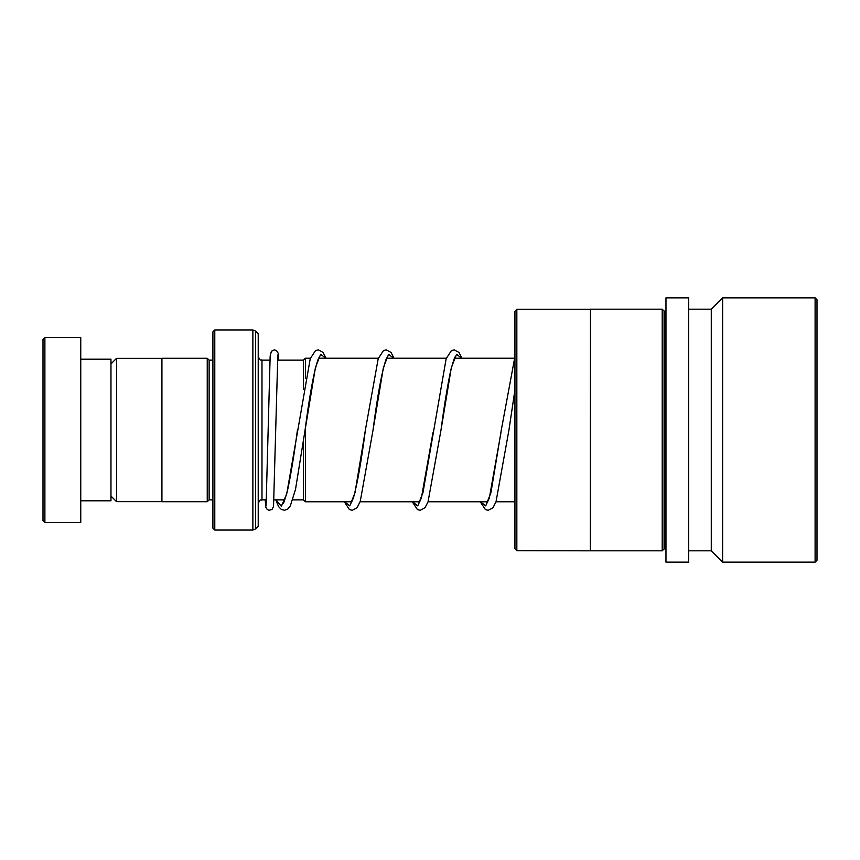 <?xml version="1.0" encoding="UTF-8"?>
<svg xmlns="http://www.w3.org/2000/svg" width="860" height="860" viewBox="0 0 860 860"><rect width="100%" height="100%" fill="white"/><g stroke="black" fill="none" stroke-linecap="round" stroke-linejoin="round"><path stroke-width="1.29" d="M110.962 496.069L116.551 501.659L116.551 358.34L161.927 358.34M292.798 499.853L303.515 499.853L303.515 440.976M305.408 427.667L305.408 501.788L303.515 499.896M212.904 360.114L212.527 499.853L209.13 499.853L209.13 360.146L207.238 358.265L161.927 358.265L161.927 501.735L207.238 501.735L207.238 358.265M258.215 430L258.215 526.277L255.538 528.943L255.538 331.057L258.215 333.723L258.215 430M212.904 528.169L212.904 331.831L214.785 329.95L214.785 530.05L212.904 528.169M310.417 358.212L305.408 358.212L305.408 378.497M303.515 389.182L303.515 360.103L305.408 358.212M43 520.612L43 339.388L44.892 337.496L44.892 522.504L43 520.612M80.754 359.211L110.962 359.211L110.962 500.789L80.754 500.789M44.892 337.496L80.754 337.496L80.754 522.504L44.892 522.504M514.947 548.777L514.947 311.223L516.838 309.331L516.838 550.669L514.947 548.777M590.315 550.669L590.465 309.181L590.465 550.819L516.838 550.669M665.973 310.31L665.221 311.073L665.221 548.927L664.092 548.927L662.2 550.819L662.2 309.181L590.465 309.181M664.092 548.927L664.092 311.073L662.2 309.181M688.634 562.15L688.634 297.85L665.973 297.85L665.973 562.15L688.634 562.15M711.284 550.819L711.284 309.181L722.615 297.85L722.615 562.15L711.284 550.819L688.634 550.819M815.108 297.85L817 299.742L817 560.258L815.108 562.15L815.108 297.85L722.615 297.85M266.46 499.853L261.988 499.853L261.988 360.146C260.58 358.899 260.774 362.469 258.215 356.373M255.538 528.943L252.872 530.05L252.872 329.95L214.785 329.95M275.952 499.853L281.327 506.271L286.713 494.027L310.234 358.695L315.491 350.6L318.254 349.848L323.048 352.396L326.058 358.212M344.559 501.788L349.784 505.916L354.997 492.726L365.435 429.731C361.372 461.024 357.362 483.761 353.428 497.951L351.063 503.111M412.52 501.788L417.745 505.916L422.959 492.726L446.157 358.695L451.403 350.6L454.177 349.848L458.96 352.396L461.981 358.212M480.482 501.788L485.706 505.916L490.92 492.726L501.358 429.731L514.947 356.545M319.382 357.05L318.135 359.243C313.911 371.617 309.536 395.32 305.031 430.344L315.426 367.553L320.619 354.298L325.822 358.212M387.344 357.05L386.097 359.243C381.872 371.627 377.497 395.32 372.993 430.333L383.388 367.553L388.58 354.298L393.772 358.212M455.305 357.05C455.09 355.836 453.607 360.093 450.866 369.811C447.576 385.14 444.276 405.318 440.954 430.333L451.349 367.553L456.542 354.298L461.734 358.212M514.947 389.87L508.905 430.333L514.947 389.784M161.927 501.659L116.551 501.659M284.789 499.853L274.017 499.853M514.947 501.788L496.016 501.788M487.824 501.788L428.054 501.788M419.863 501.788L360.093 501.788M351.901 501.788L305.408 501.788M209.13 499.853L207.238 501.735M252.872 530.05L214.785 530.05M252.872 329.95L255.538 331.057M212.527 360.146L209.13 360.146M261.988 499.853C260.58 501.1 260.774 497.531 258.215 503.627M514.302 358.212L454.553 358.212M446.34 358.212L386.591 358.212M378.379 358.212L318.63 358.212M303.515 360.146L277.49 360.146M269.922 360.146L261.988 360.146M110.962 363.93L116.551 358.34M662.2 550.819L590.465 550.819M815.108 562.15L722.615 562.15M711.284 309.181L688.634 309.181M665.221 548.927L665.973 549.69M665.221 311.073L664.092 311.073M590.315 309.331L516.838 309.331M283.746 499.853L284.252 501.154M283.112 503.111C283.327 504.368 284.832 499.993 287.616 490.006C290.884 474.645 294.174 454.553 297.474 429.731M432.988 432.591L421.389 497.951L419.024 503.111M500.928 432.795L489.351 497.951L486.986 503.111M266.106 505.228L270.158 356.008L271.394 351.224L274.351 349.848L276.382 350.45L278.167 353.191L278.737 360.146M265.202 499.853L265.848 507.292L267.234 509.475L268.997 510.26L271.986 509.486L273.534 506.497L277.823 354.943M344.333 501.788L349.375 509.507L352.235 510.313L357.126 507.647L360.275 501.283L372.993 430.333M365.435 429.731L378.196 358.695L383.442 350.6L386.215 349.848L391.01 352.396L394.02 358.212M412.295 501.788L417.433 509.571L420.196 510.313L425.087 507.647L428.043 501.821L440.954 430.333M480.256 501.788L485.395 509.571L488.158 510.313L492.941 507.776L496.005 501.821L508.905 430.333M275.802 499.853L278.533 506.562L281.327 509.442L284.563 510.281L287.874 508.969L290.293 505.949L295.496 489.447L305.031 430.344"/></g></svg>
